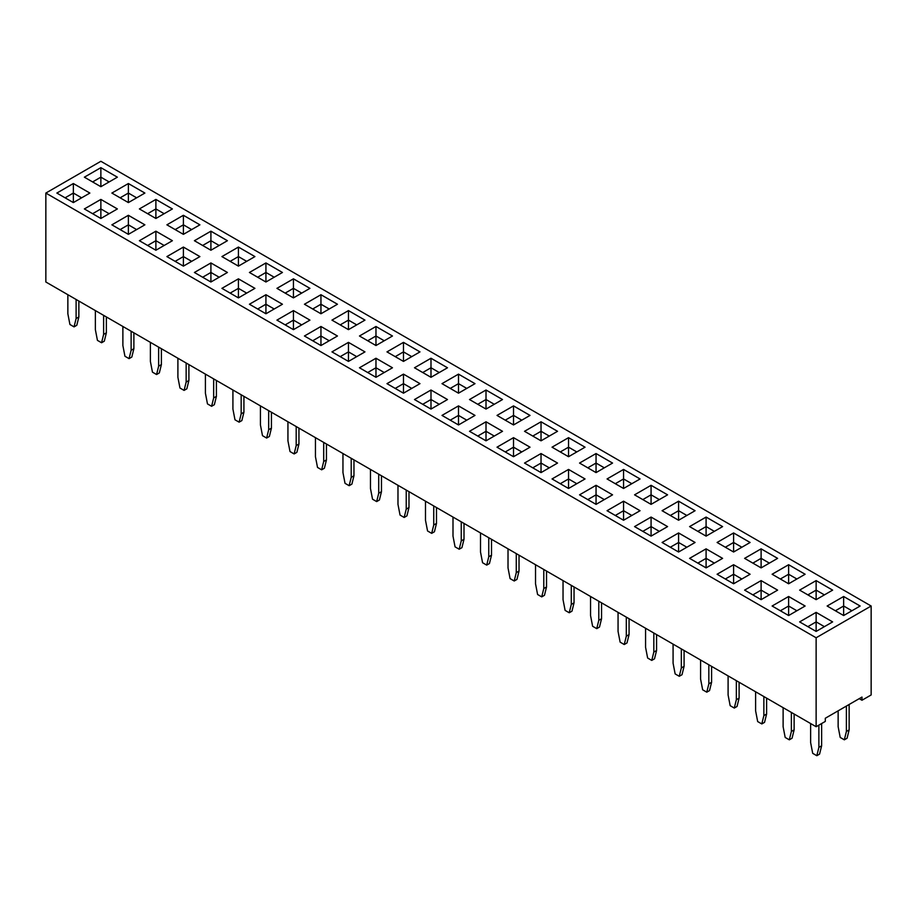 <?xml version="1.0" encoding="UTF-8"?>
<svg xmlns="http://www.w3.org/2000/svg" width="917" height="917" viewBox="0 0 917 917"><rect width="100%" height="100%" fill="white"/><g stroke="black" fill="none" stroke-linecap="round" stroke-linejoin="round"><path stroke-width="1.38" d="M816.13 637.774L816.13 726.722L45.85 282L45.85 193.063L816.13 637.774L871.15 606.011L100.87 161.289L45.85 193.063M816.13 726.722L825.3 721.427L825.3 718.252L861.98 697.069L861.98 700.244L871.15 694.96L871.15 606.011M293.44 329.65L309.946 320.125L293.44 310.588L276.934 320.125L293.44 329.65L293.44 320.125L285.187 324.882L293.44 320.102L293.44 310.611L276.945 320.125M320.95 345.537L337.456 336L320.95 326.475L304.444 336L320.95 345.537L320.95 336L312.697 340.769L320.95 335.989L320.95 326.486L304.455 336.012M364.966 351.887L348.46 342.362L331.954 351.887L348.46 361.413L364.966 351.887L348.46 342.373L331.965 351.899M447.485 399.537L430.99 390.023L414.484 399.537L430.99 409.062L447.496 399.537L430.99 390L414.495 399.537M403.48 393.187L419.986 383.65L403.48 374.125L386.974 383.65L403.48 393.187L403.48 383.65L395.216 388.407L403.48 383.65L403.48 374.136L386.985 383.661M392.465 367.774L375.97 358.26L359.464 367.774L375.97 377.3L392.476 367.774L375.97 358.238L359.475 367.774M441.994 415.412L458.5 424.949L475.006 415.412L458.5 405.887L441.994 415.412L458.5 405.899L458.5 415.401L450.236 420.169L458.5 415.412L458.5 424.949M502.505 431.311L486.01 421.786L469.504 431.299L486.01 440.825L502.516 431.299L486.01 421.774L469.515 431.311M722.596 558.361L706.09 548.836L689.584 558.361L706.09 567.887L722.596 558.361M678.58 552.011L695.086 542.474L678.58 532.949L662.074 542.474L678.58 552.011L678.58 542.474L670.316 547.231L678.58 542.474L678.58 532.96L662.085 542.486M623.56 520.248L640.066 510.712L623.56 501.186L607.054 510.712L623.56 520.248L623.56 510.712L615.296 515.469L623.56 510.712L623.56 501.198L607.065 510.723M651.07 536.124L667.576 526.599L651.07 517.062L634.564 526.599L651.07 536.124L651.07 526.599L642.806 531.356L651.07 526.599L651.07 517.085L634.575 526.599M513.52 456.712L530.026 447.187L513.52 437.65L497.014 447.187L513.52 456.712L513.52 447.187L505.267 451.943L513.52 447.164L513.52 437.673L497.025 447.187M541.03 453.537L524.524 463.062L541.03 472.599L557.536 463.062L541.03 453.537L524.535 463.074M585.035 478.961L568.54 469.435L552.034 478.949L568.54 488.474L585.046 478.949L568.54 469.424L552.045 478.961M596.05 504.361L612.556 494.836L596.05 485.299L579.544 494.836L596.05 504.361L596.05 494.836L587.786 499.593L596.05 494.836L596.05 485.322L579.555 494.836M706.09 536.124L722.596 526.599L706.09 517.062L689.584 526.599L706.09 536.124L706.09 526.599L697.826 531.356L706.09 526.599L706.09 517.085L689.595 526.599M695.075 510.723L678.58 501.198L662.074 510.712L678.58 520.248L695.086 510.712L678.58 501.186L662.085 510.723M667.565 494.836L651.07 485.322L634.564 494.836L651.07 504.361L667.576 494.836L651.07 485.299L634.575 494.836M623.56 488.474L640.066 478.949L623.56 469.424L607.054 478.949L623.56 488.474L623.56 478.949L615.296 483.706L623.56 478.949L623.56 469.435L607.065 478.961M585.046 447.187L568.54 437.65L552.034 447.187L568.54 456.712L585.046 447.187L568.54 437.673L552.045 447.187M579.544 463.062L596.05 472.599L612.556 463.062L596.05 453.537L579.544 463.062L596.05 453.548L596.05 463.051L587.786 467.819L596.05 463.062L596.05 472.599M524.524 431.299L541.03 440.825L557.536 431.299L541.03 421.774L524.524 431.299M331.954 320.125L348.46 329.65L364.966 320.125L348.46 310.588L331.954 320.125L348.46 310.611L348.46 320.102L340.196 324.882L348.46 320.125L348.46 329.65M392.476 336L375.97 326.475L359.464 336L375.97 345.537L392.476 336L375.97 326.486L359.475 336.012M419.975 351.899L403.48 342.373L386.974 351.887L403.48 361.413L419.986 351.887L403.48 342.362L386.985 351.899M441.994 383.65L458.5 393.187L475.006 383.65L458.5 374.125L441.994 383.65L458.5 374.136L458.5 383.638L450.236 388.407L458.5 383.65L458.5 393.187M414.484 367.774L430.99 377.3L447.496 367.774L430.99 358.238L414.484 367.774L430.99 358.26L430.99 367.751L422.726 372.531L430.99 367.774L430.99 377.3M497.014 415.412L513.52 424.949L530.026 415.412L513.52 405.887L497.014 415.412L513.52 405.899L513.52 415.401L505.256 420.169L513.52 415.412L513.52 424.949M502.516 399.537L486.01 390L469.504 399.537L486.01 409.062L502.516 399.537L486.01 390.023L469.515 399.537M717.094 542.474L733.6 552.011L750.106 542.474L733.6 532.949L717.094 542.474L733.6 532.96L733.6 542.463L725.336 547.231L733.6 542.474L733.6 552.011M337.456 304.238L320.95 294.712L304.444 304.238L320.95 313.763L337.456 304.238M282.436 272.475L265.93 262.938L249.424 272.475L265.93 282L282.436 272.475L265.93 262.961L249.435 272.475M309.946 288.351L293.44 278.825L276.934 288.351L293.44 297.887L309.946 288.351L293.44 278.837L276.945 288.362M221.914 288.351L238.42 297.887L254.926 288.351L238.42 278.825L221.914 288.351L238.42 278.837L238.42 288.339L230.156 293.108L238.42 288.351L238.42 297.887M249.424 304.238L265.93 313.763L282.436 304.238L265.93 294.712L249.424 304.238M89.866 193.063L73.36 183.526L56.854 193.063L73.36 202.588L89.866 193.063L73.36 183.549L56.865 193.063M100.87 218.475L117.376 208.938L100.87 199.413L84.364 208.938L100.87 218.475L100.87 208.938L92.617 213.707L100.87 208.927L100.87 199.425L84.375 208.95M128.38 215.289L111.874 224.825L128.38 234.351L144.886 224.825L128.38 215.289L111.885 224.837M139.384 208.938L155.89 218.475L172.396 208.938L155.89 199.413L139.384 208.938L155.89 199.425L155.89 208.927L147.626 213.695L155.89 208.938L155.89 218.475M128.38 183.526L111.874 193.063L128.38 202.588L144.886 193.063L128.38 183.526L111.885 193.063M117.376 177.176L100.87 167.651L84.364 177.176L100.87 186.701L117.376 177.176M210.91 250.238L227.416 240.713L210.91 231.176L194.404 240.713L210.91 250.238L210.91 240.713L202.646 245.469L210.91 240.713L210.91 231.199L194.415 240.713M183.4 266.125L199.906 256.588L183.4 247.063L166.894 256.588L183.4 266.125L183.4 256.588L175.136 261.345L183.4 256.588L183.4 247.074L166.905 256.6M139.384 240.713L155.89 250.238L172.396 240.713L155.89 231.176L139.384 240.713L155.89 231.199L155.89 240.69L147.626 245.469L155.89 240.713L155.89 250.238M183.4 215.289L166.894 224.825L183.4 234.351L199.906 224.825L183.4 215.289L166.905 224.837M227.416 272.475L210.91 262.938L194.404 272.475L210.91 282L227.416 272.475L210.91 262.961L194.415 272.475M254.926 256.588L238.42 247.063L221.914 256.588L238.42 266.125L254.926 256.588L238.42 247.074L221.925 256.6M772.114 574.248L788.62 583.774L805.126 574.248L788.62 564.712L772.114 574.248L788.62 564.734L788.62 574.225L780.356 579.005L788.62 574.248L788.62 583.774M777.616 558.361L761.11 548.836L744.604 558.361L761.11 567.887L777.616 558.361M733.6 564.712L717.094 574.248L733.6 583.774L750.106 574.248L733.6 564.712L717.105 574.248M744.604 590.124L761.11 599.661L777.616 590.124L761.11 580.599L744.604 590.124L761.11 580.61L761.11 590.112L752.846 594.881L761.11 590.124L761.11 599.661M788.62 615.536L805.126 606.011L788.62 596.486L772.114 606.011L788.62 615.536L788.62 606.011L780.356 610.768L788.62 606.011L788.62 596.497L772.125 606.022M799.624 590.124L816.13 599.661L832.636 590.124L816.13 580.599L799.624 590.124L816.13 580.61L816.13 590.112L807.866 594.881L816.13 590.124L816.13 599.661M832.625 621.898L816.13 612.384L799.624 621.898L816.13 631.423L832.636 621.898L816.13 612.361L799.635 621.898M827.134 606.011L843.64 615.536L860.146 606.011L843.64 596.486L827.134 606.011L843.64 596.497L843.64 605.999L835.376 610.768L843.64 606.011L843.64 615.536M861.98 700.244L859.229 698.662M293.44 310.588L309.935 320.125M320.95 326.475L337.445 336.012M419.975 383.661L403.48 374.136M474.995 415.424L458.5 405.899M722.585 558.373L706.09 548.847L689.595 558.373M695.075 542.486L678.58 532.96M640.055 510.723L623.56 501.198M667.565 526.599L651.07 517.085M513.52 437.65L530.015 447.187M557.525 463.074L541.03 453.548L541.03 463.051L532.766 467.819L541.03 463.062L541.03 472.599M612.545 494.836L596.05 485.322M722.585 526.599L706.09 517.085M640.055 478.961L623.56 469.435M568.54 437.65L568.54 447.164L560.276 451.943L568.54 447.187L568.54 456.712M596.05 453.537L612.545 463.074M557.525 431.311L541.03 421.786L524.535 431.311M348.46 310.588L364.955 320.125M375.97 326.475L375.97 335.989L367.706 340.757L375.97 336L375.97 345.537M474.995 383.661L458.5 374.136M447.485 367.774L430.99 358.26M530.015 415.424L513.52 405.899M750.095 542.486L733.6 532.96M337.445 304.249L320.95 294.724L304.455 304.249M254.915 288.362L238.42 278.837M282.425 304.249L265.93 294.724L249.435 304.249M73.36 183.526L73.36 193.04L65.096 197.82L73.36 193.063L73.36 202.588M100.87 199.413L117.365 208.95M144.875 224.837L128.38 215.312L128.38 224.803L120.116 229.582L128.38 224.825L128.38 234.351M155.89 199.413L172.385 208.95M144.875 193.063L128.38 183.549L128.38 193.04L120.116 197.82L128.38 193.063L128.38 202.588M117.365 177.187L100.87 167.662L84.375 177.187M227.405 240.713L210.91 231.199M199.895 256.6L183.4 247.074M172.385 240.713L155.89 231.199M199.895 224.837L183.4 215.312L183.4 224.803L175.136 229.582L183.4 224.825L183.4 234.351M788.62 564.712L805.115 574.248M777.605 558.373L761.11 548.847L744.615 558.373M750.095 574.248L733.6 564.734L733.6 574.225L725.336 579.005L733.6 574.248L733.6 583.774M761.11 580.599L777.605 590.135M805.115 606.022L788.62 596.497M816.13 580.599L832.625 590.135M860.135 606.022L843.64 596.497M728.098 675.898L728.098 694.96L730.161 705.677L734.288 708.062L736.351 699.717L736.351 680.655M734.288 708.062L737.039 706.468L739.102 698.135L739.102 682.248M700.588 660.011L700.588 679.073L702.651 689.79L706.778 692.175L709.529 690.593L711.592 682.248L711.592 666.361M706.778 692.175L708.841 683.841L708.841 664.779M645.568 628.248L645.568 647.31L647.631 658.028L651.758 660.412L653.821 652.067L653.821 633.017M651.758 660.412L654.509 658.819L656.572 650.485L656.572 634.598M673.078 644.135L673.078 663.186L675.141 673.915L679.268 676.288L682.019 674.706L684.082 666.361L684.082 650.485M679.268 676.288L681.331 667.954L681.331 648.892M535.528 564.712L535.528 583.774L537.591 594.503L541.718 596.875L544.469 595.293L546.532 586.949L546.532 571.073M541.718 596.875L543.781 588.542L543.781 569.48M563.038 580.599L563.038 599.661L565.101 610.378L569.228 612.762L571.979 611.169L574.042 602.836L574.042 586.949M569.228 612.762L571.291 604.429L571.291 585.367M618.058 612.361L618.058 631.423L620.121 642.141L624.248 644.525L626.999 642.943L629.062 634.598L629.062 618.723M624.248 644.525L626.311 636.192L626.311 617.13M590.548 596.486L590.548 615.536L592.611 626.265L596.738 628.649L599.489 627.056L601.552 618.723L601.552 602.836M596.738 628.649L598.801 620.305L598.801 601.243M508.018 548.836L508.018 567.898L510.081 578.616L514.208 581L516.271 572.655L516.271 553.593M514.208 581L516.959 579.406L519.022 571.073L519.022 555.186M452.998 517.073L452.998 536.124L455.061 546.853L459.188 549.226L461.251 540.892L461.251 521.83M459.188 549.226L461.939 547.644L464.002 539.299L464.002 523.424M480.508 532.949L480.508 552.011L482.571 562.729L486.698 565.113L488.761 556.779L488.761 537.717M486.698 565.113L489.449 563.531L491.512 555.186L491.512 539.299M425.488 501.186L425.488 520.248L427.551 530.966L431.678 533.35L433.741 525.005L433.741 505.955M431.678 533.35L434.429 531.757L436.492 523.424L436.492 507.537M122.878 326.475L122.878 345.537L124.941 356.255L129.068 358.639L131.819 357.045L133.882 348.712L133.882 332.825M129.068 358.639L131.131 350.294L131.131 331.243M150.388 342.362L150.388 361.413L152.451 372.142L156.578 374.526L158.641 366.181L158.641 347.119M156.578 374.526L159.329 372.932L161.392 364.599L161.392 348.712M205.408 374.125L205.408 393.187L207.471 403.904L211.598 406.288L214.349 404.695L216.412 396.362L216.412 380.475M211.598 406.288L213.661 397.944L213.661 378.893M177.898 358.238L177.898 377.3L179.961 388.017L184.088 390.401L186.839 388.819L188.902 380.475L188.902 364.599M184.088 390.401L186.151 382.068L186.151 363.006M232.918 390.012L232.918 409.062L234.981 419.791L239.108 422.164L241.859 420.582L243.922 412.237L243.922 396.362M239.108 422.164L241.171 413.831L241.171 394.768M370.468 469.424L370.468 488.474L372.531 499.203L376.658 501.588L378.721 493.243L378.721 474.181M376.658 501.588L379.409 499.994L381.472 491.661L381.472 475.774M342.958 453.537L342.958 472.599L345.021 483.316L349.148 485.701L351.211 477.367L351.211 458.305M349.148 485.701L351.899 484.107L353.962 475.774L353.962 459.887M315.448 437.65L315.448 456.712L317.511 467.429L321.638 469.813L323.701 461.48L323.701 442.418M321.638 469.813L324.389 468.232L326.452 459.887L326.452 444.011M260.428 405.887L260.428 424.949L262.491 435.667L266.618 438.051L269.369 436.469L271.432 428.124L271.432 412.237M266.618 438.051L268.681 429.718L268.681 410.656M287.938 421.774L287.938 440.836L290.001 451.554L294.128 453.938L296.191 445.593L296.191 426.531M294.128 453.938L296.879 452.345L298.942 444.011L298.942 428.124M397.978 485.299L397.978 504.361L400.041 515.079L404.168 517.463L406.231 509.13L406.231 490.068M404.168 517.463L406.919 515.881L408.982 507.537L408.982 491.661M849.142 704.485L849.142 729.898L847.079 738.231L844.328 739.824L840.201 737.44L838.138 726.722L838.138 710.835M846.391 706.067L846.391 731.491L844.328 739.824M783.118 707.66L783.118 726.722L785.181 737.44L789.308 739.824L791.371 731.491L791.371 712.429M789.308 739.824L792.059 738.231L794.122 729.898L794.122 714.011M810.628 723.547L810.628 742.598L812.691 753.327L816.818 755.711L819.569 754.118L821.632 745.785L821.632 723.547M816.818 755.711L818.881 747.366L818.881 725.129M755.608 691.773L755.608 710.835L757.671 721.564L761.798 723.937L763.861 715.604L763.861 696.542M761.798 723.937L764.549 722.355L766.612 714.011L766.612 698.135M95.368 310.588L95.368 329.65L97.431 340.367L101.558 342.752L103.621 334.418L103.621 315.356M101.558 342.752L104.309 341.17L106.372 332.825L106.372 316.95M67.858 294.712L67.858 313.774L69.921 324.492L74.048 326.876L76.111 318.531L76.111 299.469M74.048 326.876L76.799 325.283L78.862 316.95L78.862 301.063M293.44 320.125L301.693 324.882L293.44 320.102M320.95 336L329.203 340.769L320.95 335.989M348.46 342.373L348.46 351.876L340.196 356.644L348.46 351.887L348.46 361.413M356.724 356.644L348.46 351.876L356.713 356.656M430.99 390.023L430.99 399.514L422.726 404.294L430.99 399.537L430.99 409.062M439.254 404.294L430.99 399.514L439.243 404.294M411.744 388.407L403.48 383.638L411.733 388.418M375.97 358.26L375.97 367.751L367.706 372.531L375.97 367.774L375.97 377.3M384.234 372.531L375.97 367.751L384.223 372.531M466.764 420.169L458.5 415.401L466.753 420.181M486.01 421.786L486.01 431.288L477.746 436.056M494.274 436.056L486.01 431.288L477.757 436.068M706.09 548.847L706.09 558.35L697.826 563.118M714.354 563.118L706.09 558.35L697.837 563.13M686.844 547.231L678.58 542.463L686.833 547.243M631.824 515.469L623.56 510.7L631.813 515.48M659.334 531.356L651.07 526.576L659.323 531.356M513.52 447.187L521.773 451.943L513.52 447.164M541.03 463.062L549.283 467.83L541.03 463.051M568.54 469.435L568.54 478.938L560.276 483.706L568.54 478.949L568.54 488.474M576.804 483.706L568.54 478.938L576.793 483.717M604.314 499.593L596.05 494.813L604.303 499.593M714.354 531.356L706.09 526.576L714.343 531.356M678.58 501.198L678.58 510.7L670.316 515.469L678.58 510.712L678.58 520.248M686.844 515.469L678.58 510.7L686.833 515.48M651.07 485.322L651.07 494.813L642.806 499.593L651.07 494.836L651.07 504.361M659.334 499.593L651.07 494.813L659.323 499.593M631.824 483.706L623.56 478.938L631.813 483.717M568.54 447.187L576.793 451.943L568.54 447.164M596.05 463.062L604.303 467.83L596.05 463.051M541.03 421.786L541.03 431.288L532.766 436.056M549.294 436.056L541.03 431.288L532.777 436.068M348.46 320.125L356.713 324.882L348.46 320.102M375.97 336L384.223 340.769L375.97 335.989M403.48 342.373L403.48 351.876L395.216 356.644L403.48 351.887L403.48 361.413M411.744 356.644L403.48 351.876L411.733 356.656M466.764 388.407L458.5 383.638L466.753 388.418M439.254 372.531L430.99 367.751L439.243 372.531M521.784 420.169L513.52 415.401L521.773 420.181M486.01 390.023L486.01 399.514L477.746 404.294L486.01 399.537L486.01 409.062M494.274 404.294L486.01 399.514L494.263 404.294M741.864 547.231L733.6 542.463L741.853 547.243M320.95 294.724L320.95 304.226L312.686 308.995M329.214 308.995L320.95 304.226L312.697 309.006M265.93 262.961L265.93 272.452L257.666 277.232L265.93 272.475L265.93 282M274.194 277.232L265.93 272.452L274.183 277.232M293.44 278.837L293.44 288.339L285.176 293.108L293.44 288.351L293.44 297.887M301.704 293.108L293.44 288.339L301.693 293.119M246.684 293.108L238.42 288.339L246.673 293.119M265.93 294.724L265.93 304.226L257.666 308.995M274.194 308.995L265.93 304.226L257.677 309.006M73.36 193.063L81.613 197.82L73.36 193.04M100.87 208.938L109.123 213.707L100.87 208.927M128.38 224.825L136.633 229.594L128.38 224.803M155.89 208.938L164.143 213.707L155.89 208.927M128.38 193.063L136.633 197.82L128.38 193.04M100.87 167.662L100.87 177.164L92.606 181.933M109.134 181.933L100.87 177.164L92.617 181.944M219.174 245.469L210.91 240.69L219.163 245.469M191.664 261.345L183.4 256.577L191.653 261.356M164.154 245.469L155.89 240.69L164.143 245.469M183.4 224.825L191.653 229.594L183.4 224.803M210.91 262.961L210.91 272.452L202.646 277.232L210.91 272.475L210.91 282M219.174 277.232L210.91 272.452L219.163 277.232M238.42 247.074L238.42 256.577L230.156 261.345L238.42 256.588L238.42 266.125M246.684 261.345L238.42 256.577L246.673 261.356M788.62 574.248L796.873 579.005L788.62 574.225M761.11 548.847L761.11 558.35L752.846 563.118M769.374 563.118L761.11 558.35L752.857 563.13M733.6 574.248L741.853 579.005L733.6 574.225M761.11 590.124L769.363 594.892L761.11 590.112M796.884 610.768L788.62 605.999L796.873 610.779M816.13 590.124L824.383 594.892L816.13 590.112M816.13 612.384L816.13 621.875L807.866 626.655L816.13 621.898L816.13 631.423M824.394 626.655L816.13 621.875L824.383 626.655M851.904 610.768L843.64 605.999L851.893 610.779M736.351 699.717L739.102 698.135M708.841 683.841L711.592 682.248M653.821 652.067L656.572 650.485M681.331 667.954L684.082 666.361M543.781 588.542L546.532 586.949M571.291 604.429L574.042 602.836M626.311 636.192L629.062 634.598M598.801 620.305L601.552 618.723M516.271 572.655L519.022 571.073M461.251 540.892L464.002 539.299M488.761 556.779L491.512 555.186M433.741 525.005L436.492 523.424M131.131 350.294L133.882 348.712M158.641 366.181L161.392 364.599M213.661 397.944L216.412 396.362M186.151 382.068L188.902 380.475M241.171 413.831L243.922 412.237M378.721 493.243L381.472 491.661M351.211 477.367L353.962 475.774M323.701 461.48L326.452 459.887M268.681 429.718L271.432 428.124M296.191 445.593L298.942 444.011M406.231 509.13L408.982 507.537M849.142 729.898L846.391 731.491M791.371 731.491L794.122 729.898M818.881 747.366L821.632 745.785M763.861 715.604L766.612 714.011M103.621 334.418L106.372 332.825M76.111 318.531L78.862 316.95M494.263 436.068L486.01 431.299L486.01 440.825M714.343 563.13L706.09 558.361L706.09 567.887M549.283 436.068L541.03 431.299L541.03 440.825M329.203 309.006L320.95 304.238L320.95 313.763M274.183 309.006L265.93 304.238L265.93 313.763M109.123 181.944L100.87 177.176L100.87 186.701M769.363 563.13L761.11 558.361L761.11 567.887"/></g></svg>
